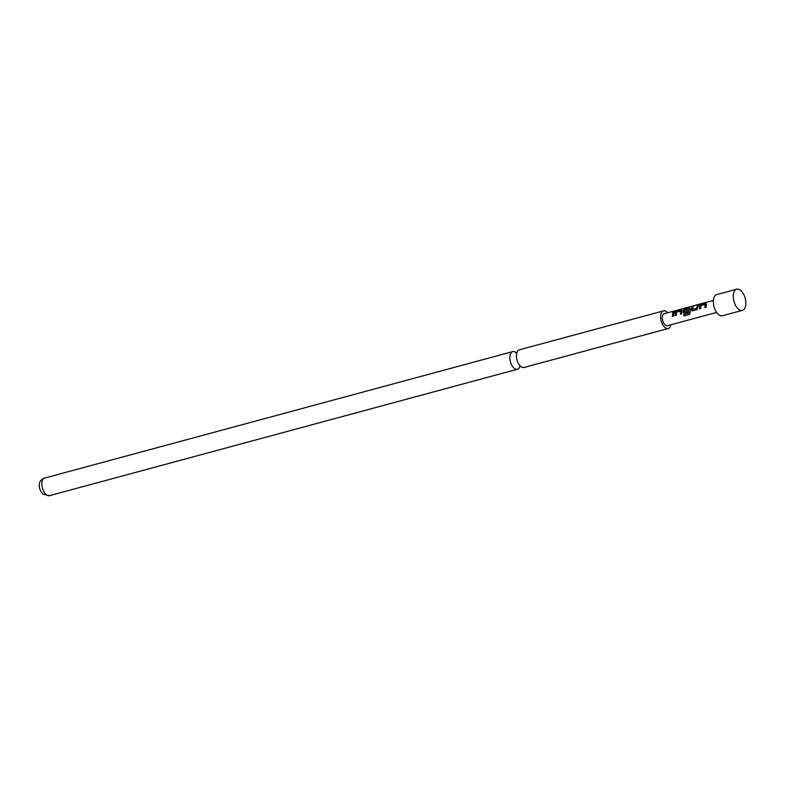 <?xml version="1.0" encoding="UTF-8"?>
<svg xmlns="http://www.w3.org/2000/svg" width="785" height="785" viewBox="0 0 785 785"><rect width="100%" height="100%" fill="white"/><g stroke="black" fill="none" stroke-linecap="round" stroke-linejoin="round"><path stroke-width="1.18" d="M674.619 310.909L673.765 311.557L675.041 310.85M519.925 366.35A9.126 4.838 -105.1 0 1 517.472 369.235A9.126 4.838 -105.1 0 1 514.116 368.165A9.126 4.838 -105.1 0 1 509.897 358.765A9.126 4.838 -105.1 0 1 512.713 351.611A9.126 4.838 -105.1 0 1 516.069 352.681A9.126 4.838 -105.1 0 1 516.285 352.877M733.386 294.503A10.951 5.809 -105.1 0 1 733.838 292.471A10.951 5.809 -105.1 0 1 736.713 289.204A10.951 5.809 -105.1 0 1 743.346 293.767A10.951 5.809 -105.1 0 1 745.75 305.061A10.951 5.809 -105.1 0 1 742.424 310.36A10.951 5.809 -105.1 0 1 738.292 308.986A10.951 5.809 -105.1 0 1 733.386 294.503M742.424 310.36L722.494 315.747A10.951 5.809 -105.1 0 1 715.861 311.184A10.951 5.809 -105.1 0 1 713.457 299.89A10.951 5.809 -105.1 0 1 716.784 294.591L736.713 289.204M667.642 312.783A9.126 4.838 74.9 0 0 666.808 311.959A9.126 4.838 74.9 0 0 663.453 310.889L519.268 349.845A9.126 4.838 74.9 0 0 516.51 357.499A9.126 4.838 74.9 0 0 517.786 362.238A9.126 4.838 74.9 0 0 520.671 366.399A9.126 4.838 74.9 0 0 524.027 367.468L668.212 328.513A9.126 4.838 74.9 0 0 670.881 324.774M663.453 310.889A9.126 4.838 74.9 0 0 660.646 318.043A9.126 4.838 74.9 0 0 664.856 327.443A9.126 4.838 74.9 0 0 668.212 328.513M706.176 304.865L706.196 307.19L704.95 307.543L705.048 304.501L700.936 305.542L700.72 308.682L699.464 309.015L699.612 305.816L701.172 304.531L705.548 303.344L706.176 304.865M692.478 310.909L691.222 309.849L691.83 307.063L693.086 306.719L692.478 309.319L696.619 308.289L697.315 305.571L698.571 305.228L696.874 309.722L691.889 310.86M684.324 313.107L683.058 312.047L683.293 310.232L684.844 308.937L689.24 307.759L690.035 308.407L690.113 312.852L689.367 314.54L684.098 315.962L683.647 314.491L688.622 313.146L688.592 308.947L684.471 309.987L684.245 310.791L684.186 311.557L687.837 310.664L687.915 312.136L683.735 313.058M689.622 314.383L684.098 315.962M681.704 311.478L681.723 313.804L680.467 314.147L680.575 311.105L676.454 312.155L676.238 315.285L674.982 315.629L675.139 312.43L676.69 311.125L681.076 309.957L681.704 311.478M673.55 313.686L673.559 316.012L672.313 316.335L672.843 312.175L674.099 311.841L673.55 313.686M716.636 312.41L667.456 325.697A6.211 3.287 -105.1 0 1 663.698 323.116A6.211 3.287 -105.1 0 1 662.334 316.708A6.211 3.287 -105.1 0 1 664.218 313.706L713.398 300.42M675.12 315.649L675.267 312.577L676.807 311.321L681.076 309.957L681.871 310.615M684.451 313.137L683.205 312.126L683.421 310.379L684.962 309.123L689.24 307.759L690.035 308.407M699.602 309.045L699.749 305.973L701.28 304.717L705.548 303.344L706.343 304.001M672.451 316.365L672.843 312.175M672.961 312.371L674.217 312.028M673.873 311.773L674.688 311.145M680.605 314.177L680.575 311.105M681.194 310.144L681.998 310.762M684.206 315.884L683.774 314.471L688.622 313.146M689.348 307.946L690.162 308.554M687.974 310.752L684.186 311.557M688.749 313.127L688.592 308.947M692.615 310.929L691.222 309.849M692.478 309.319L696.766 308.377L697.315 305.571M697.433 305.757L698.689 305.414M691.359 309.928L691.83 307.063M691.948 307.249L693.204 306.906M705.087 307.573L705.048 304.501M705.666 303.53L706.471 304.148M46.099 494.599A9.126 4.838 74.9 0 0 49.455 495.678L42.802 494.069C38.308 489.183 37.111 480.351 44.696 478.045A9.126 4.838 74.9 0 0 41.89 485.199A9.126 4.838 74.9 0 0 46.099 494.599M519.788 366.32L520.769 366.232M516.53 353.23L515.961 352.848L517.08 352.553M49.455 495.678L517.472 369.235M44.696 478.045L512.713 351.611"/></g></svg>
